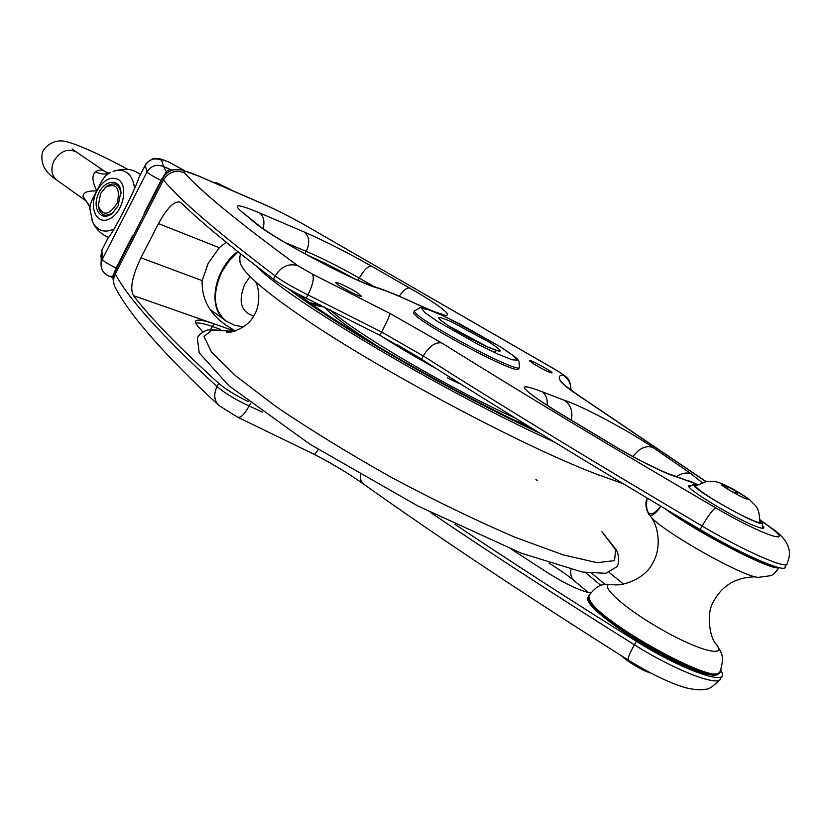 <?xml version="1.0" encoding="UTF-8"?>
<svg xmlns="http://www.w3.org/2000/svg" width="831" height="831" viewBox="0 0 831 831"><rect width="100%" height="100%" fill="white"/><g stroke="black" fill="none" stroke-linecap="round" stroke-linejoin="round"><path stroke-width="1.25" d="M105.433 171.84L105.36 171.799C101.725 169.462 98.442 169.493 95.503 171.882C91.701 175.258 92.168 181.636 96.884 191.005C101.289 180.67 105.444 174.718 109.328 173.16L110.752 172.391M100.603 193.602L105.797 187.1C116.527 182.768 120.37 188.024 117.316 202.868C109.214 215.561 102.867 216.496 98.276 205.673L100.603 193.602M113.909 211.76L112.933 212.611C105.36 217.452 100.499 215.499 98.349 206.753L98.203 205.018M105.028 187.733L106.607 186.341C114.169 181.709 118.958 183.848 120.973 192.761L121.056 193.665M118.085 205.839L120.931 191.691C119.571 177.689 103.719 179.953 98.037 194.693C91.888 209.235 101.517 222.272 112.154 213.38L118.085 205.839M95.503 171.882C100.541 174.23 105.07 174.655 109.09 173.16L105.36 171.799M110.575 172.474L110.014 172.765M90.039 210.004L90.018 208.799C89.603 205.153 91.898 199.222 96.884 191.005C87.608 190.621 82.986 192.439 83.027 196.448L89.634 206.597M113.961 229.086C104.374 233.262 97.269 230.883 92.636 221.929L89.187 205.247L83.027 196.448M108.269 237.604L101.901 250.079L108.269 237.604C111.936 235.35 135.38 189.52 138.787 177.917L145.238 165.307L146.973 171.986C151.055 165.66 156.623 163.873 163.676 166.605L161.474 160.165C161.515 159.417 164.216 160.165 169.576 162.419L184.253 170.521M219.114 184.856L216.86 182.882L214.408 182.81M357.943 293.135C350.152 287.952 334.28 280.535 335.932 282.862C336.7 285.158 361.059 297.955 361.63 296.355L357.943 293.135M533.616 363.874C542.923 369.421 549.062 372.433 552.013 372.932C553.529 372.028 527.643 358.078 529.472 360.789L533.616 363.874M413.952 311.895L413.651 312.446C410.857 318.948 522.585 378.614 518.637 368.507L519.146 367.582M691.465 485.553L688.629 485.938C687.019 489.76 740.909 521.785 758.391 527.259C762.131 528.516 763.959 528.641 763.876 527.633L762.422 525.545M786.438 564.457L785.15 566.69C787.248 574.138 742.924 555.004 700.118 529.544C593.905 466.742 501.031 409.974 421.514 359.241L379.85 335.288L306.192 298.163C292.315 291.328 281.408 285.023 273.451 279.237C231.236 247.15 200.489 221.7 181.2 202.899L180.098 202.151C174.354 200.686 167.156 207.833 158.503 223.612L140.927 257.787C132.243 276.079 129.74 288.679 133.417 295.607C150.619 318.055 179.049 347.296 218.719 383.33C225.565 389.22 235.464 395.317 248.427 401.612M646.778 510.037L648.222 512.966C649.593 517.973 653.852 515.771 661.009 506.37M664.779 508.614C697.635 532.879 769.89 570.315 778.855 567.791L778.876 567.77C775.323 573.047 772.279 575.717 769.745 575.821L759.212 577.254C747.651 579.508 662.162 531.622 650.86 516.695C658.983 527.332 661.518 549.333 652.408 563.428C645.78 578.22 621.962 587.372 611.512 584.318C596.949 583.466 623.001 607.638 661.528 629.472C700.076 651.504 728.777 658.339 715.366 643.225C710.328 637.761 705.342 613.403 714.047 600.564C722.897 584.889 736.817 576.984 755.805 576.839M588.826 595.734L589.314 598.85C595.349 620.269 722.471 690.322 720.186 670.825C725.65 654.683 719.843 651.12 717.195 645.614M719.854 671.822C716.499 687.486 594.892 619.355 589.293 598.871L588.701 595.983L588.608 598.164C588.421 611.959 678.106 668.446 709.04 673.401C714.587 674.502 717.974 674.221 719.199 672.559M725.421 487.662L725.993 486.665L724.985 487.371M736.91 494.476L737.814 492.897L732.423 491.983M728.745 489.791L725.993 486.665M397.353 344.813L419.291 357.829M235.318 331.008L226.115 325.253C209.526 313.734 201.549 298.859 202.172 280.639L208.217 263.24L219.301 247.711L226.229 242.268M234.882 331.154L213.847 323.778C202.338 319.8 196.147 319.083 195.295 321.628L197.383 325.794L202.712 331.86M455.035 524.403C510.463 561.496 570.907 600.47 636.38 641.314C678.158 667.677 723.209 684.682 722.7 674.585L720.872 669.37M511.834 549.478L548.543 573.307C566.42 584.422 580.433 590.976 590.581 592.95M307.221 255.065C321.078 261.059 336.368 268.725 353.092 278.073M213.609 311.999L211.957 311.739M243.047 326.874L242.34 327.611M345.052 289.053L351.191 292.325M605.217 584.494L591.994 573.452M623.603 584.162L609.206 572.507M719.033 673.017C718.264 675.25 714.753 675.759 708.521 674.533C675.967 669.339 582.136 609.102 587.808 597.769L588.67 596.076M133.365 235.485L132.867 235.256L116.08 267.977L112.777 276.318L113.141 277.637L109.401 276.308M101.548 268.216L101.018 264.372L102.317 259.282L101.901 250.079L100.738 256.883M113.307 276.276L109.121 276.214C103.906 273.96 101.205 270.013 101.018 264.372L101.475 251.014L102.109 249.612M172.63 170.116L170.126 169.389L166.626 171.363L161.027 180.358L144.095 213.359M171.009 170.667L170.126 169.389L163.676 166.605L167.031 172.983M139.452 176.567L138.787 177.917M169.576 162.419L168.61 161.92C158.16 157.797 159.355 158.773 155.314 158.524C154.628 157.101 145.373 162.783 145.228 165.255L145.238 165.307C149.196 159.168 154.608 157.454 161.474 160.165M226.811 321.524L226.468 321.296C213.505 310.69 211.947 294.236 221.804 271.945L229.013 260.986L238.133 251.866M459.19 383.538L447.608 377.918M697.323 484.618L693.521 484.38C689.751 488.296 767.512 531.414 762.349 522.491L760.168 520.009M760.157 520.435L761.383 522.2C760.573 523.956 751.91 520.58 735.383 512.041C711.565 499.057 697.957 490.103 694.55 485.19L696.96 484.837M719.615 672.175C718.711 674.263 715.231 674.699 709.165 673.505C676.611 668.269 582.687 608.012 588.348 596.71L588.826 595.432M775.739 566.773L771.469 565.641C752.959 560.25 704.179 534.468 674.44 514.347M140.532 174.448C134.404 170.989 129.719 166.657 113.099 171.342C118.137 169.514 122.635 169.888 126.582 172.443C131.111 175.642 133.749 180.992 134.497 188.481M96.884 191.005C103.532 179.745 110.71 175.943 118.438 179.61C128.753 186.071 122.946 212.424 109.754 218.782C96.656 225.824 88.294 207.272 96.884 191.005M105.444 171.83L76.431 152.031C67.851 148.001 60.362 150.982 53.953 160.954C50.442 169.119 51.408 175.518 56.851 180.14C45.009 172.568 40.189 163.364 42.391 152.53C45.258 144.677 55.947 139.566 63.738 141.166C72.671 142.143 101.039 154.711 127.984 169.451M108.435 237.406C101.112 234.29 95.845 229.127 92.636 221.929L91.909 220.122M161.526 180.587L161.027 180.358C153.195 176.463 148.51 173.669 146.973 171.986L102.317 259.282C103.646 261.339 108.227 264.237 116.08 267.977L116.579 268.195M217.244 183.121L233.231 190.974M760.957 520.736L767.979 525.826C798.342 547.213 762.775 535.59 715.782 507.907C611.626 447.047 520.279 392.055 441.728 342.954L389.916 313.412L312.373 274.064L297.872 265.754C238.954 222.594 201.144 191.629 184.451 172.869C182.134 169.96 187.017 171.093 199.108 176.265L264.165 204.488C275.923 209.661 289.022 216.257 303.44 224.266L556.967 370.605C561.434 373.306 563.376 374.771 562.795 375.02C558.951 375.311 558.266 377.43 560.728 381.367C562.712 384.327 569.827 389.853 582.095 397.935L705.644 481.461M701.915 482.437L691.33 473.971L652.896 447.41C629.233 431.05 581.17 405.476 564.311 400.282L542.113 391.744C514.503 381.149 519.198 387.641 556.199 411.21L613.558 445.645C638.052 460.322 668.186 475.114 677.732 477.223L697.562 484.473M377.43 288.004C386.706 290.923 399.607 296.22 416.123 303.917C462.659 325.794 454.869 313.786 409.548 287.983L371.415 266.097C346.776 252.157 324.37 240.782 304.177 231.984L259.49 212.881C239.37 204.426 232.96 203.637 240.242 210.503L255.491 223.269C272.63 238.175 354.65 281.709 377.43 288.004L374.999 286.882C355.201 281.314 280.151 242.548 258.451 225.159L255.491 223.269M162.886 177.938L163.478 179.932C179.216 199.388 216.455 231.392 275.175 275.954L273.451 279.237M184.451 172.869C175.653 169.555 168.662 171.903 163.478 179.932L115.28 273.877L115.094 271.083M218.719 383.33L217.026 386.56C162.097 336.077 128.182 298.516 115.28 273.877C113.203 278.146 113.058 282.426 114.865 286.705C112.497 280.442 112.455 275.476 114.73 271.799L162.658 178.385C165.348 173.596 169.181 170.719 174.146 169.753L181.76 169.919L199.108 176.265M234.186 331.361L212.279 329.741L204 336.503L211.479 352.022L235.713 375.861L276.027 406.577C310.202 429.762 348.719 453.414 391.598 477.513C435.101 500.688 476.121 520.559 514.649 537.106L563.169 554.89L597.073 562.68L614.535 560.624L615.667 549.79L601.966 531.85M537.283 480.474L535.922 479.549M241.104 254.224C239.899 254.556 239.557 257.278 240.076 262.399C240.523 264.403 242.174 267.27 245.031 271.01C254.66 282.301 274.188 297.965 303.595 318.003C378.032 369.047 520.216 444.969 594.923 473.545L600.273 475.623M256.841 266.543C285.043 297.405 442.393 391.339 554.599 442.196M288.128 288.617C334.55 324.526 452.157 392.481 540.098 433.315M299.098 294.6L298.412 294.6M320.454 305.102L309.444 302.64M315.655 304.437L310.732 303.554M649.468 514.877L648.253 513.007M615.491 584.816L611.512 584.318C605.695 585.356 599.992 580.879 588.712 595.952L589.657 594.29M774.679 573.11L778.855 567.791C769.932 570.263 698.102 533.097 665.091 508.801M660.697 506.183C648.554 521.712 644.929 510.836 647.204 498.133M588.712 595.952L589.636 594.321M721.775 484.857C725.286 488.794 751.608 502.662 747.516 498.423C743.745 494.393 718.067 480.848 721.775 484.857M747.131 499.057L747.225 499.005C748.845 497.779 719.719 481.679 721.91 485.003L722.035 485.075C720.03 484.951 742.592 498.101 746.051 498.777L747.048 499.047M379.809 335.267C396.688 346.008 415.697 357.247 436.857 368.995M330.115 309.88C354.183 332.545 449.114 388.368 515.646 418.263M324.225 306.961C332.421 315.822 350.453 329.066 378.334 346.714M508.665 417.474L529.326 426.698M202.172 280.639L140.927 257.787M158.503 223.612L219.301 247.711M133.417 295.607L213.847 323.778L212.414 326.521C204.114 323.643 198.484 322.48 195.534 323.051M636.38 641.314L634.406 644.783C559.741 598.102 491.744 553.955 430.396 512.353M262.492 412.124L249.144 405.975C235.246 399.472 224.547 393.001 217.026 386.56C213.505 394.112 214.086 400.386 218.761 405.403L237.832 417.297C240.741 418.014 244.511 414.243 249.144 405.975L250.578 403.264M220.246 329.242L212.414 326.521L210.617 329.377M721.63 676.434L720.768 677.919C721.225 688.11 676.154 671.168 634.406 644.783C629.462 653.675 627.436 658.775 628.319 660.105C526.927 596.191 438.519 537.387 363.074 483.715L360.768 480.245L360.602 474.823M358.078 280.286L359.252 278.094L373.877 286.529M285.116 242.569L306.296 251.378L304.998 253.85M304.177 231.984C309.34 236.357 310.046 242.818 306.296 251.378C322.189 258.14 339.837 267.042 359.252 278.094C363.885 270.065 367.936 266.065 371.415 266.097M297.872 265.754C288.856 262.98 281.283 266.377 275.175 275.954C283.142 281.719 294.06 288.025 307.937 294.86L381.595 332.036L423.28 355.969C502.89 406.598 595.837 463.283 702.122 526.023C744.971 551.452 789.273 570.648 787.113 563.293C793.169 550.444 787.466 538.353 770.025 527.031L760.168 519.905M312.373 274.064C314.44 277.647 312.965 284.576 307.937 294.86L306.192 298.163M389.916 313.412C389.646 315.79 386.882 321.992 381.595 332.036L379.85 335.288M441.728 342.954C435.413 341.894 429.263 346.236 423.28 355.969L421.514 359.241M715.782 507.907C713.019 509.237 708.459 515.272 702.122 526.023L700.118 529.544M767.979 525.826L770.025 527.031M582.095 397.935L583.269 398.558C565.288 386.446 566.43 386.072 566.711 386.623M560.728 381.367L566.991 387.298M562.795 375.02C568.321 378.437 570.99 383.403 570.814 389.905M556.967 370.605L557.497 370.844C567.729 378.074 569.889 377.347 571.063 390.103M303.44 224.266L557.497 370.844M240.242 210.503L258.202 224.962M259.49 212.881C263.697 216.112 264.902 221.368 263.105 228.639M409.548 287.983C406.785 287.619 403.336 290.362 399.202 296.189M416.123 303.917L415.407 303.492C436.929 313.443 442.788 314.409 441.708 313.827L439.859 313.505M600.938 585.502L585.471 572.58M588.275 592.524L574.211 580.724C571.302 578.127 570.211 574.387 570.918 569.515M571.24 420.143C573.13 411.532 570.824 404.905 564.311 400.282M652.896 447.41C645.718 445.219 639.091 448.283 633.014 456.593M691.33 473.971C686.884 472.185 682.085 472.984 676.953 476.371M688.754 481.159L672.186 475.02M677.732 477.223L673.806 475.446C667.781 474.543 637.117 459.761 614.13 445.842L556.915 411.501C539.267 400.303 530.635 394.455 530.999 393.956M613.558 445.645L614.13 445.842M556.199 411.21L556.915 411.501M542.113 391.744C545.957 394.59 547.66 399.171 547.234 405.486M363.074 483.715C348.854 473.67 332.68 463.927 314.544 454.484L318.335 449.529M115.914 288.637L114.865 286.705C129.324 314.824 163.956 354.39 218.761 405.403M264.165 204.488L263.074 203.927M237.676 251.502C213.619 269.722 207.189 308.955 225.658 320.735L226.053 321.015M500.366 346.807L513.049 355.502L517.37 360.187L512.176 359.781L498.174 354.193L478.095 344.45L437.054 321.14L424.766 312.529L421.597 308.415L427.851 309.444L441.988 315.261L461.215 324.641L500.366 346.807M414.762 310.389L414.461 310.939C411.698 317.38 523.447 377.045 519.468 367.001L518.96 361.08C515.812 358.13 522.419 361.568 500.657 346.953L447.088 317.608C425.264 307.501 421.795 307.636 420.289 307.584L414.461 310.939L413.651 312.446M448.273 325.69L488.181 347.265C503.648 353.694 504.23 352.136 489.937 342.58L451.212 321.649C435.444 314.949 434.468 316.299 448.273 325.69M253.6 315.998C240.772 311.833 237.863 301.165 244.896 283.994L250.058 276.443M145.363 164.995L138.86 177.72M98.276 205.673L98.349 206.753M105.797 187.1L106.607 186.341M76.431 152.031L72.1 148.822M120.973 192.761L120.931 191.691M112.933 212.611L112.154 213.38M85.5 200.541L56.851 180.14M234.321 331.32L207.885 329.865C202.878 331.527 199.378 334.187 197.363 337.853L199.201 352.843L228.961 385.781L310.264 444.44L417.775 505.934L521.307 553.207L582.427 572.05L605.83 573.317L617.423 566.42C619.365 560.728 619.012 555.253 616.384 549.987L601.935 531.715M232.69 331.746C228.193 331.309 226.053 331.372 226.261 331.964C230.062 334.218 248.749 326.843 253.507 316.133C260.643 306.525 259.604 288.191 255.647 281.886M594.923 473.545L622.97 483.621M296.906 293.457L315.209 306.67C321.94 311.407 344.595 326.396 371.239 342.465C398.111 358.587 426.968 374.895 457.829 391.391C484.868 405.694 510.535 418.585 534.832 430.084M648.118 512.82C645.542 507.585 645.209 502.672 647.141 498.101M588.701 595.983L588.608 598.164M759.981 522.741C759.181 509.372 757.56 509.081 755.795 505.944L748.7 498.808L732.153 488.618C723.562 484.13 717.413 481.7 713.715 481.336L707.025 481.253L695.069 486.177M324.329 307.075L312.539 304.821M313.173 305.257L317.193 303.502M705.893 481.419L583.269 398.558M374.999 286.882C385.148 290.112 398.62 295.649 415.407 303.492M574.211 580.724C567.729 575.353 559.305 569.484 548.948 563.117M693.75 482.759L687.071 480.214M719.667 679.81C713.32 686.292 708.75 689.408 705.976 689.159C701.52 690.405 694.623 689.896 685.305 687.642C668.893 682.646 649.894 673.463 628.319 660.105M314.544 454.484L237.832 417.297M763.876 527.633L763.544 528.194M303.751 224.391C289.001 216.195 275.508 209.402 263.282 204.011L198.225 175.788M226.209 321.13L210.43 309.703M493.334 351.97C496.616 350.547 498.174 350.173 498.008 350.827L487.278 346.807C481.398 344.335 460.364 333.449 448.719 325.918L440.596 320.174M621.817 656.012C626.74 661.268 644.264 671.645 650.59 672.933M693.521 484.38L689.086 486.904M762.37 523.135L762.474 527.924M226.468 321.296L234.539 325.253L243.41 326.895M587.808 597.769L588.348 596.71M216.86 182.882L233.667 191.161"/></g></svg>
